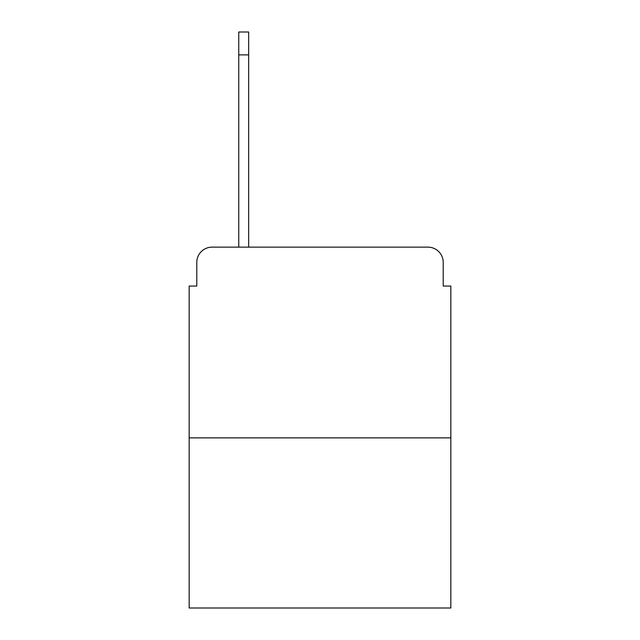<?xml version="1.0" encoding="UTF-8"?>
<svg xmlns="http://www.w3.org/2000/svg" width="640" height="640" viewBox="0 0 640 640"><rect width="100%" height="100%" fill="white"/><g stroke="black" fill="none" stroke-linecap="round" stroke-linejoin="round"><path stroke-width="0.96" d="M196.792 262.4L196.792 286.048L196.792 262.4A15.256 15.256 0 0 1 212.048 247.144L238.752 247.144L238.752 32L248.664 32L248.664 247.144L260.496 247.144M450.84 437.872L189.16 437.872L189.16 608L450.84 608L450.84 286.048L443.208 286.048L443.208 262.4A15.256 15.256 0 0 0 427.952 247.144L212.048 247.144M189.16 437.872L189.16 286.048L196.792 286.048M379.504 247.144L427.952 247.144M443.208 286.048L443.208 262.4M238.752 54.888L248.664 54.888"/></g></svg>
